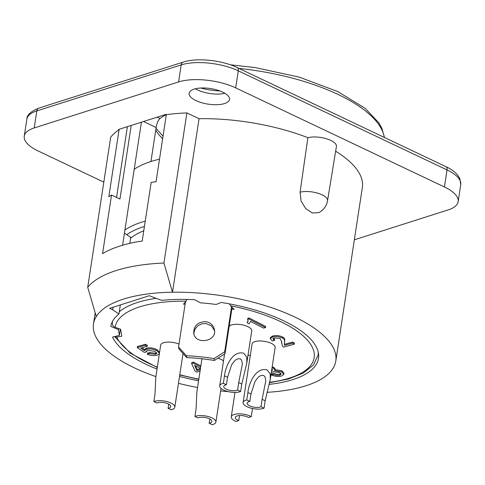 <?xml version="1.0" encoding="UTF-8"?>
<svg xmlns="http://www.w3.org/2000/svg" width="485" height="485" viewBox="0 0 485 485"><rect width="100%" height="100%" fill="white"/><g stroke="black" fill="none" stroke-linecap="round" stroke-linejoin="round"><path stroke-width="0.73" d="M262.124 399.307L265.798 380.755L264.998 376.712L263.749 375.584L262.052 375.311L260.251 375.845L258.293 377.191L255.11 381.234L250.957 394.008L249.823 401.416L246.762 399.961L247.89 392.553C248.817 383.108 255.941 366.818 267.15 369.94L270.187 373.832L270.236 379.549L265.186 400.762L264.052 408.17L260.991 406.715L262.124 399.307L265.186 400.762M260.991 406.715A7.59 2.928 8.7 0 1 260.033 407.067A7.59 2.928 8.7 0 1 251.618 406.618A7.59 2.928 8.7 0 1 247.144 403.162A7.59 2.928 8.7 0 1 249.823 401.416M238.765 420.604A7.59 2.928 8.7 0 1 235.292 417.488A7.59 2.928 8.7 0 1 240.439 415.524A7.59 2.928 8.7 0 1 248.556 417.488L251.242 416.627A11.676 4.504 -171.3 0 0 234.498 414.39A11.676 4.504 -171.3 0 0 231.254 416.87A11.676 4.504 -171.3 0 0 236.074 421.465L238.765 420.604L239.541 415.548M198.001 417.931A7.59 2.928 8.7 0 1 206.652 417.821A7.59 2.928 8.7 0 1 211.842 421.483A7.59 2.928 8.7 0 1 209.732 423.096A7.59 2.928 8.7 0 1 209.162 423.229L212.23 424.684A11.676 4.504 -171.3 0 0 215.886 422.102A11.676 4.504 -171.3 0 0 209.005 416.779A11.676 4.504 -171.3 0 0 196.055 416.094A11.676 4.504 -171.3 0 0 194.934 416.476L198.001 417.931M209.811 419.016L209.162 423.229M156.922 403.029A7.59 2.928 8.7 0 1 165.573 402.92A7.59 2.928 8.7 0 1 170.768 406.582A7.59 2.928 8.7 0 1 168.659 408.194A7.59 2.928 8.7 0 1 168.089 408.328L171.15 409.783A11.676 4.504 -171.3 0 0 174.806 407.2A11.676 4.504 -171.3 0 0 167.925 401.877A11.676 4.504 -171.3 0 0 154.976 401.186A11.676 4.504 -171.3 0 0 153.86 401.574L156.922 403.029M168.731 404.114L168.089 408.328M238.723 382.586L242.379 364.132L241.585 360.076L240.342 358.949L238.638 358.682L236.844 359.221L234.885 360.573L231.697 364.641L227.556 377.288L226.416 384.738L223.355 383.283L224.494 375.833C225.476 366.369 232.576 350.188 243.749 353.268L246.786 357.178L246.823 362.919L241.785 384.041L240.645 391.498L237.583 390.043L238.723 382.586L241.785 384.041M237.583 390.043A7.59 2.928 8.7 0 1 236.625 390.395A7.59 2.928 8.7 0 1 228.211 389.946A7.59 2.928 8.7 0 1 223.737 386.484A7.59 2.928 8.7 0 1 226.416 384.738M284.38 343.01L284.646 344.265L292.54 342.095L292.376 343.162L284.483 345.332L284.416 342.84C284.968 340.312 284.252 338.7 282.264 338.003C279.299 336.584 276.092 336.263 272.643 337.033L270.212 338.651L272.2 340.919L274.455 340.47L274.619 339.403L273.219 338.366M274.455 340.47L272.891 338.857L274.274 337.906L280.178 338.536L281.797 342.204L281.591 343.307L281.858 341.695M281.846 341.755L281.688 342.816L282.506 346.302L283.689 347.09L294.334 344.162L294.498 343.095L292.54 342.095M270.212 338.651L270.375 337.584L272.806 335.966C276.256 335.196 279.463 335.523 282.428 336.942C284.416 337.633 285.131 339.245 284.58 341.779M284.416 342.84L284.628 341.458M284.483 345.332L284.646 344.265M294.334 344.162L292.376 343.162M145.409 344.289L147.355 345.284L147.191 346.351L145.245 345.35L145.409 344.289L137.407 346.49L137.243 347.551L144.203 352.34L146.306 351.964L146.47 350.897M145.245 345.35L137.243 347.551M149.247 353.571L147.343 354.232L147.507 353.165L149.404 352.504L149.247 353.571L155.473 354.323L156.794 353.341L154.83 351.31L147.622 350.328L146.306 351.964L146.185 351.407M149.404 352.504L155.637 353.262L156.679 352.759M159.432 353.322L156.74 350.637C153.108 348.982 149.653 348.527 146.355 349.261L144.348 350.631L140.771 348.115L147.191 346.351M141.978 347.781L144.512 349.564L146.518 348.2C149.81 347.46 153.272 347.921 156.904 349.57L159.595 352.255M144.348 350.631L144.512 349.564M147.343 354.232C150.677 355.632 153.951 355.941 157.152 355.178L159.359 353.801M195.419 365.817L197.146 369.528L196.989 370.595L194.552 365.375L200.481 368.412M197.146 369.528L200.45 368.618M200.287 369.685L196.989 370.595M200.699 366.969L193.266 363.162L193.43 362.095L200.863 365.902M193.266 363.162L191.648 363.604L191.805 362.544L193.43 362.095M191.648 363.604L195.049 371.128L196.916 372.08L200.05 371.219M247.635 319.385L247.799 318.318L249.078 317.966L265.719 326.49L265.562 327.551L248.914 319.033L247.635 319.385L248.084 321.112L247.144 322.792L248.108 320.561M247.144 322.792L249.114 323.798L250.612 321.458L263.579 328.096L265.562 327.551M248.914 319.033L249.078 317.966M271.727 369.855L272.309 369.497M271.842 369.109L272.509 370.019L271.564 370.916M271.424 371.807L272.085 372.213L273.243 371.71L279.621 372.492L281.124 374.178L279.772 375.178C278.232 375.657 276.092 375.39 273.358 374.378L273.516 373.311C276.256 374.323 278.396 374.59 279.936 374.117L281.003 373.602M272.212 366.666L275.019 368.394L274.965 370.007L273.455 368.303L272.049 367.727M273.516 373.311L271.806 373.99L271.642 375.057C275.007 376.445 278.269 376.772 281.439 376.045L283.804 374.353L281.682 371.898L274.595 370.637L274.965 370.007M274.759 369.57L281.846 370.831L283.98 373.135L283.804 374.353M273.358 374.378L271.642 375.057M232.097 307.375L231.854 308.963A93.387 36.011 -171.3 0 1 234.2 309.454L230.514 305.811L229.502 303.895M185.112 304.162A93.387 36.011 -171.3 0 0 183.451 304.174L186.052 301.185A100.68 38.824 -171.3 0 0 115.109 327.272C113.181 326.453 112.229 324.986 112.253 322.871A104.184 40.176 8.7 0 1 112.756 320.973M114.684 336.548L116.715 337.111L121.783 336.22L120.644 329.266L115.109 327.272M229.205 326.241A11.676 4.504 8.7 0 1 231.909 324.835A11.676 4.504 8.7 0 1 244.858 325.52A11.676 4.504 8.7 0 1 251.739 330.843L246.829 362.919M246.762 399.961A11.676 4.504 -171.3 0 0 246.356 400.064A11.676 4.504 -171.3 0 0 243.106 402.544L252.067 343.986A11.676 4.504 8.7 0 1 255.316 341.507A11.676 4.504 8.7 0 1 268.266 342.198A11.676 4.504 8.7 0 1 275.14 347.515L270.242 379.549M217.856 358.197A11.676 4.504 8.7 0 1 223.506 360.967M196.862 392.05L201.766 360.015A11.676 4.504 8.7 0 1 202.427 358.833M247.999 355.293A11.676 4.504 8.7 0 1 250.321 355.384M153.86 401.574L155 394.117L155.788 377.191L160.687 345.114A11.676 4.504 8.7 0 1 163.936 342.634A11.676 4.504 8.7 0 1 179.001 344.071M196.868 392.05L196.067 409.067L194.934 416.476M243.106 402.544A11.676 4.504 -171.3 0 0 250.793 408.097A11.676 4.504 -171.3 0 0 264.052 408.17M223.355 383.283A11.676 4.504 -171.3 0 0 222.948 383.392A11.676 4.504 -171.3 0 0 219.699 385.866A11.676 4.504 -171.3 0 0 227.392 391.419A11.676 4.504 -171.3 0 0 240.645 391.498M251.242 416.627L252.497 408.497M103.802 182.136L37.963 150.877A40.855 15.756 8.7 0 1 24.25 136.2A40.855 15.756 8.7 0 1 34.217 127.943L178.589 81.935A40.855 15.756 8.7 0 1 235.68 87.87L444.43 186.967A40.855 15.756 8.7 0 1 458.143 201.651A40.855 15.756 8.7 0 1 448.176 209.908L354.347 239.808M195.382 88.767A20.431 7.875 -171.3 0 0 224.864 93.278M224.519 103.566A20.431 7.875 -171.3 0 0 229.502 99.437A20.431 7.875 -171.3 0 0 210.502 88.555A20.431 7.875 -171.3 0 0 189.114 93.253A20.431 7.875 -171.3 0 0 201.627 102.705A20.431 7.875 -171.3 0 0 224.519 103.566M200.778 88.021A33.853 13.053 -171.3 0 0 219.935 90.956M327.539 200.705A16.345 16.345 0 0 1 318.9 212.588L312.413 213L305.744 208.671L301.052 201.002L300.069 192.187L307.884 137.698A16.927 6.529 8.7 0 1 326.623 138.807A16.927 6.529 8.7 0 1 336.42 146.494L327.539 200.705A16.345 6.305 -171.3 0 0 318.13 193.297A16.345 6.305 -171.3 0 0 300.069 192.187M118.607 328.533L118.437 329.63L110.816 326.423A105.063 40.516 8.7 0 1 118.964 313.977L112.708 309.794L109.658 308.345L149.289 295.717L161.644 300.373A105.063 40.516 8.7 0 1 194.624 299.712L200.45 302.84A98.055 37.812 8.7 0 1 216.164 304.477L221.154 302.47A105.063 40.516 8.7 0 1 318.493 358.354A105.063 40.516 8.7 0 1 269.187 384.381M118.437 329.63L119.377 335.377L120.328 329.151M119.377 335.377L112.55 337.081A105.063 40.516 8.7 0 0 157.025 369.049M198.583 380.804A105.063 40.516 8.7 0 1 179.517 376.415M144.427 226.422A110.895 42.765 -171.3 0 0 126.767 234.698L130.695 237.323L129.774 243.361M120.347 304.938L118.964 313.977M126.767 234.698L124.439 233.139L122.584 245.246M112.708 309.794L113.096 307.248M141.414 122.184L124.439 233.139M131.211 125.439L119.953 199.032L111.532 195.037A137.164 52.895 -171.3 0 0 108.81 196.771L119.074 129.695A137.164 52.895 -171.3 0 0 110.683 137.2L87.712 287.314A137.164 52.895 -171.3 0 1 163.924 263.028L172.502 292.225A122.572 47.269 -171.3 0 0 96.291 316.517A122.572 47.269 -171.3 0 0 93.484 323.919A122.572 47.269 -171.3 0 0 155.873 376.596M307.884 137.698A122.572 47.269 -171.3 0 0 199.062 118.692L186.895 112.914A137.164 52.895 -171.3 0 0 166.325 114.636L156.061 181.711A137.164 52.895 -171.3 0 0 151.162 182.408L142.196 241.021L137.498 241.76A137.164 52.895 -171.3 0 0 105.5 251.957L102.565 253.649L111.532 195.037M186.895 112.914L163.924 263.028M199.062 118.692L172.502 292.225A122.572 47.269 -171.3 0 1 335.802 361.004A122.572 47.269 -171.3 0 1 266.999 392.323M178.462 383.332A122.572 47.269 -171.3 0 0 197.559 387.503M220.657 390.916A122.572 47.269 -171.3 0 0 228.417 391.674M335.802 361.004L362.356 187.465A122.572 47.269 -171.3 0 0 335.65 151.211M96.291 316.517L87.712 287.314M119.074 129.695L118.582 129.465L165.834 114.405L166.325 114.636M116.57 197.431L127.403 126.652M186.992 299.427L186.052 301.185M112.465 321.507L112.253 322.871M130.538 238.341A104.184 40.176 8.7 0 1 143.76 230.781M159.51 159.171A114.399 44.117 -171.3 0 0 134.212 169.259M166.319 114.66A93.969 36.236 -171.3 0 0 159.977 118.485C158.177 120.225 156.898 123.238 156.146 127.519L150.944 161.505M178.874 348.879L178.559 346.969L186.367 355.723L186.67 357.597L178.874 348.879M185.464 301.864L178.559 346.969M205.519 321.634C210.429 322.434 213.406 325.138 214.455 329.727C217.11 341.816 195.037 345.096 193.721 333.11C193.709 325.853 197.637 322.028 205.519 321.634M214.552 330.649L211.399 325.811L205.822 323.483L201.742 323.834L198.068 325.647L195.358 328.6L194.012 332.225L193.921 334.044M231.569 306.853L224.694 351.764L214.049 358.603L214.358 360.476A93.387 36.011 -171.3 0 0 186.67 357.597M231.854 308.963L225.01 353.68L224.694 351.764M225.01 353.68L214.358 360.476M214.049 358.603A98.055 37.812 -171.3 0 0 186.367 355.723M272.643 337.033L272.806 335.966M282.264 338.003L282.428 336.942M155.473 354.323L155.637 353.262M146.355 349.261L146.518 348.2M156.74 350.637L156.904 349.57M159.365 352.983L159.529 351.922M279.772 375.178L279.936 374.117M273.455 368.303L273.619 367.236M281.682 371.898L281.846 370.831M116.715 337.111A100.68 38.824 -171.3 0 0 157.322 367.103M179.783 374.675A100.68 38.824 -171.3 0 0 198.844 379.124M269.702 382.295A100.68 38.824 -171.3 0 0 312.097 346.842A100.68 38.824 -171.3 0 0 230.514 305.811M250.957 394.008L247.89 392.553M227.556 377.288L224.494 375.833M235.68 87.87L238.287 70.84L447.037 169.932A40.855 15.756 8.7 0 1 460.75 184.615L459.822 178.456L456.961 174.236C454.33 171.417 450.674 168.895 445.994 166.688A4.668 2.643 115.4 0 1 447.037 169.932L444.43 186.967M38.885 108.106L183.251 62.098C196.898 57.509 222.009 60.17 237.238 67.591A4.668 2.643 115.4 0 1 238.287 70.84A40.855 15.756 8.7 0 0 181.196 64.899L36.824 110.907A40.855 15.756 8.7 0 0 26.857 119.164C26.766 115.084 30.779 111.398 38.885 108.106A4.668 3.401 72.3 0 0 36.824 110.907L34.217 127.943M178.589 81.935L181.196 64.899A4.668 3.401 72.3 0 1 183.251 62.098M384.326 137.413A137.746 53.12 -171.3 0 0 239.002 68.427M124.93 229.945A114.399 44.117 8.7 0 1 145.239 221.124M119.298 311.807A104.184 40.176 8.7 0 1 155.831 298.372M318.293 352.425A104.184 40.176 8.7 0 1 318.118 355.026L313.431 365.035L303.283 373.08L288.436 379.009L269.605 382.707M156.146 127.519L143.505 121.523M159.977 118.485L157.188 117.158M155.77 129.992A93.969 36.236 -171.3 0 0 162.645 138.698M221.033 388.443L215.886 422.102M224.585 353.941L219.699 385.866M183.027 353.48L174.806 407.2M234.995 392.42L231.254 416.87M237.238 67.591L445.994 166.688M458.143 201.651L460.75 184.615M24.25 136.2L26.857 119.164M95.181 312.801L93.484 323.919M230.339 64.796L255.171 67.573L299.312 77.145L337.796 91.574L365.181 108.355L378.803 122.784L381.798 128.095L384.496 137.491M198.802 379.397L179.741 374.966M157.267 367.466L130.156 353.11L114.605 336.572M318.415 353.062L318.118 355.026M156.024 128.313L163.021 136.2"/></g></svg>
